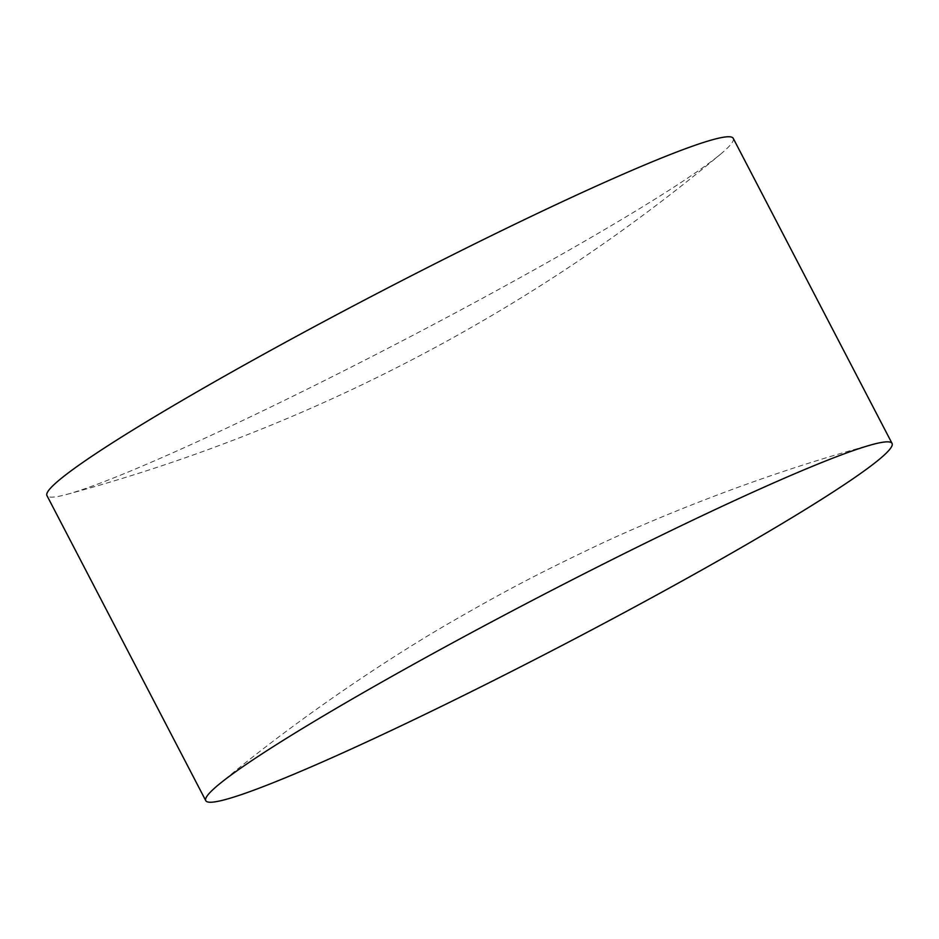 <?xml version="1.0" encoding="UTF-8"?>
<svg xmlns="http://www.w3.org/2000/svg" width="939" height="939" viewBox="0 0 939 939"><rect width="100%" height="100%" fill="white"/><g stroke="black" fill="none" stroke-linecap="round" stroke-linejoin="round"><path stroke-width="0.7" stroke-dasharray="4.7 3.52" d="M733.23 138.326A386.845 26.844 -27.5 0 1 721.011 153.808A386.845 26.844 -27.5 0 1 695.517 172.741A386.845 26.844 -27.5 0 1 233.212 425.015A386.845 26.844 -27.5 0 1 66.634 494.454A386.845 26.844 -27.5 0 1 46.95 495.581M66.634 494.454A1720.189 1720.189 0 0 0 721.011 153.808M218.423 784.828C303.813 713.253 399.098 651.783 453.772 620.515C506.684 590.079 537.801 573.917 589.305 549.268C644.682 522.553 755.437 475.944 871.815 444.699"/><path stroke-width="1.41" d="M205.77 800.674L46.95 495.581A386.845 26.844 -27.5 0 1 84.663 461.166A386.845 26.844 -27.5 0 1 546.968 208.892A386.845 26.844 -27.5 0 1 733.23 138.326L892.05 443.419A386.845 26.844 -27.5 0 1 392.033 730.108A386.845 26.844 -27.5 0 1 205.77 800.674A386.845 26.844 -27.5 0 1 218.423 784.828A386.845 26.844 -27.5 0 1 705.788 513.985A386.845 26.844 -27.5 0 1 871.815 444.699A386.845 26.844 -27.5 0 1 892.05 443.419"/></g></svg>

